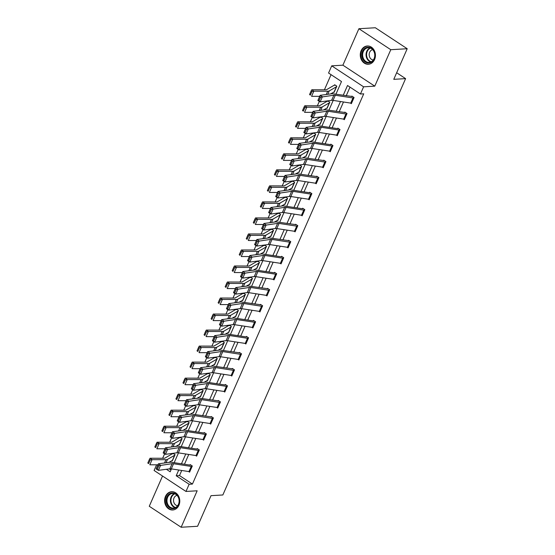 <?xml version="1.0" encoding="UTF-8"?>
<svg xmlns="http://www.w3.org/2000/svg" width="555" height="555" viewBox="0 0 555 555"><rect width="100%" height="100%" fill="white"/><g stroke="black" fill="none" stroke-linecap="round" stroke-linejoin="round"><path stroke-width="0.83" d="M361.132 50.706A9.157 7.583 -93.4 0 0 361.506 59.975A9.157 7.583 -93.4 0 0 368.395 64.269A9.157 7.583 -93.4 0 0 374.569 59.551A9.157 7.583 -93.4 0 0 374.195 50.29A9.157 7.583 -93.4 0 0 367.306 45.989A9.157 7.583 -93.4 0 0 361.132 50.706M165.473 496.42A9.157 7.583 -93.4 0 0 165.855 505.688A9.157 7.583 -93.4 0 0 172.737 509.983A9.157 7.583 -93.4 0 0 178.918 505.265A9.157 7.583 -93.4 0 0 178.543 496.004A9.157 7.583 -93.4 0 0 171.655 491.702A9.157 7.583 -93.4 0 0 165.473 496.42M335.928 94.204L341.491 81.536L328.567 73.031L331.724 65.844L363.601 86.823L360.445 94.01L347.52 85.505L343.212 95.328M342.893 65.178L374.778 86.157L390.782 49.7L407.21 48.729L375.326 27.75L358.898 28.721L342.893 65.178L331.724 65.844M162.539 476.03L149.267 506.271L181.152 527.25L197.157 490.793L185.98 491.452L154.096 470.473L156.586 464.812M331.051 74.668L324.411 89.792M319.333 101.364L317.377 105.811M312.298 117.382L310.342 121.836M305.264 133.401L303.308 137.855M298.229 149.427L296.28 153.874M291.202 165.445L289.245 169.899M284.167 181.464L282.211 185.918M277.132 197.49L275.176 201.937M270.098 213.508L268.148 217.962M263.07 229.527L261.114 233.981M256.035 245.553L254.079 250M249.001 261.572L247.051 266.025M241.973 277.59L240.017 282.044M234.938 293.616L232.982 298.063M227.904 309.635L225.947 314.088M220.869 325.653L218.92 330.107M213.841 341.679L211.885 346.126M206.807 357.697L204.85 362.151M199.772 373.716L197.816 378.17M192.738 389.742L190.788 394.189M185.71 405.76L183.754 410.214M178.675 421.779L176.719 426.233M171.641 437.805L169.691 442.252M164.613 453.823L162.657 458.277M390.782 49.7L358.898 28.721M407.21 48.729L393.772 79.33L405.601 78.63L222.846 494.97L211.011 495.671L197.58 526.279L181.152 527.25M405.601 78.63L396.665 72.747M169.344 468.885L170.982 469.96M172.015 460.581L172.369 460.817L175.075 454.656L173.035 453.31M172.876 453.331L172.695 453.747M179.043 444.562L179.404 444.791L182.109 438.63L180.07 437.291M179.91 437.312L179.73 437.728A4.107 1.214 23.7 0 0 179.154 437.867L171.988 442.058A5.869 1.727 -156.3 0 1 170.94 442.259L157.079 442.217L159.105 443.639L172.966 443.681A8.804 2.595 23.7 0 0 174.541 443.376L181.88 439.144L179.612 444.284L175.928 446.38M186.078 428.536L186.431 428.772L189.137 422.612L187.097 421.273M186.945 421.294L186.757 421.71A4.107 1.214 23.7 0 0 186.189 421.849L179.015 426.032A5.869 1.727 -156.3 0 1 177.968 426.24L164.113 426.198L166.139 427.621L180 427.655A8.804 2.595 23.7 0 0 181.575 427.35L188.915 423.125L186.647 428.259L182.963 430.361M193.112 412.518L193.466 412.754L196.172 406.593L194.132 405.247M193.972 405.268L193.792 405.684M200.14 396.499L200.501 396.728L203.206 390.567L201.167 389.228M201.007 389.249L200.827 389.665M207.175 380.473L207.535 380.709L210.234 374.549L208.201 373.21M208.042 373.231L207.854 373.647A4.107 1.214 23.7 0 0 207.286 373.786L200.119 377.969A5.869 1.727 -156.3 0 1 199.065 378.177L185.21 378.135L187.236 379.558L201.097 379.592A8.804 2.595 23.7 0 0 202.672 379.287L210.012 375.062L207.743 380.196L204.06 382.298M214.209 364.455L214.563 364.69L217.269 358.53L215.229 357.184M215.069 357.205L214.889 357.621A4.107 1.214 23.7 0 0 214.313 357.76L207.147 361.95A5.869 1.727 -156.3 0 1 206.099 362.151L192.238 362.11L194.271 363.532L208.132 363.574A8.804 2.595 23.7 0 0 209.707 363.268L217.047 359.043L214.778 364.177L211.094 366.272M221.244 348.436L221.598 348.665L224.303 342.504L222.264 341.165M222.104 341.186L221.924 341.602M228.272 332.41L228.632 332.646L231.338 326.486L229.298 325.147M229.139 325.168L228.958 325.584M235.306 316.392L235.66 316.627L238.366 310.467L236.326 309.121M236.173 309.142L235.986 309.558A4.107 1.214 23.7 0 0 235.417 309.697L228.251 313.887A5.869 1.727 -156.3 0 1 227.196 314.088L213.342 314.047L215.368 315.469L229.229 315.511A8.804 2.595 23.7 0 0 230.804 315.205L238.144 310.98L235.875 316.114L232.191 318.209M242.341 300.373L242.695 300.602L245.4 294.441L243.361 293.102M243.201 293.123L243.021 293.539A4.107 1.214 23.7 0 0 242.445 293.678L235.278 297.868A5.869 1.727 -156.3 0 1 234.231 298.07L220.37 298.028L222.402 299.45L236.263 299.492A8.804 2.595 23.7 0 0 237.831 299.187L245.178 294.955L242.91 300.095L239.226 302.191M249.375 284.347L249.729 284.583L252.435 278.423L250.395 277.084M250.236 277.105L250.055 277.521M256.403 268.329L256.764 268.565L259.469 262.404L257.43 261.058M257.27 261.079L257.09 261.495M263.438 252.31L263.791 252.539L266.497 246.378L264.457 245.039M264.305 245.06L264.118 245.476A4.107 1.214 23.7 0 0 263.549 245.615L256.375 249.805A5.869 1.727 -156.3 0 1 255.328 250.007L241.474 249.965L243.499 251.387L257.36 251.429A8.804 2.595 23.7 0 0 258.935 251.124L266.275 246.892L264.007 252.032L260.323 254.128M270.472 236.284L270.826 236.52L273.532 230.36L271.492 229.021M271.333 229.042L271.152 229.458A4.107 1.214 23.7 0 0 270.576 229.597L263.41 233.78A5.869 1.727 -156.3 0 1 262.362 233.988L248.501 233.946L250.534 235.369L264.395 235.403A8.804 2.595 23.7 0 0 265.963 235.098L273.303 230.873L271.041 236.007L267.357 238.109M277.5 220.266L277.861 220.501L280.566 214.341L278.527 212.995M278.367 213.016L278.187 213.432M284.535 204.247L284.895 204.476L287.594 198.315L285.561 196.976M285.402 196.997L285.214 197.413A4.107 1.214 23.7 0 0 284.646 197.552L277.479 201.743A5.869 1.727 -156.3 0 1 276.425 201.944L262.57 201.902L264.596 203.324L278.457 203.366A8.804 2.595 23.7 0 0 280.032 203.061L287.372 198.829M291.569 188.221L291.923 188.457L294.629 182.297L292.589 180.958M292.429 180.979L292.249 181.395A4.107 1.214 23.7 0 0 291.673 181.534L284.507 185.717A5.869 1.727 -156.3 0 1 283.459 185.925L269.598 185.883L271.631 187.306L285.492 187.34A8.804 2.595 23.7 0 0 287.067 187.035L294.407 182.81L292.138 187.944L288.454 190.046M298.604 172.203L298.958 172.439L301.663 166.278L299.624 164.932M299.464 164.953L299.284 165.369A4.107 1.214 23.7 0 0 298.708 165.508L291.541 169.698A5.869 1.727 -156.3 0 1 290.494 169.899L276.633 169.858L278.666 171.28L292.527 171.322A8.804 2.595 23.7 0 0 294.094 171.016L301.434 166.791L299.173 171.925L295.489 174.02M305.632 156.184L305.992 156.413L308.698 150.252L306.658 148.913M306.499 148.934L306.318 149.35M312.666 140.158L313.02 140.394L315.726 134.234L313.686 132.895M313.533 132.916L313.346 133.332A4.107 1.214 23.7 0 0 312.777 133.471L305.611 137.654A5.869 1.727 -156.3 0 1 304.556 137.862L290.702 137.82L292.728 139.243L306.589 139.277A8.804 2.595 23.7 0 0 308.164 138.972L315.504 134.747M319.701 124.14L320.055 124.376L322.76 118.215L320.721 116.869M320.561 116.89L320.381 117.306A4.107 1.214 23.7 0 0 319.805 117.445L312.638 121.635A5.869 1.727 -156.3 0 1 311.591 121.836L297.73 121.795L299.762 123.217L313.624 123.259A8.804 2.595 23.7 0 0 315.191 122.953L322.538 118.728L320.27 123.862L316.586 125.957M326.735 108.121L327.089 108.35L329.795 102.189L327.755 100.85M327.596 100.871L327.415 101.287A4.107 1.214 23.7 0 0 326.839 101.426L319.673 105.617A5.869 1.727 -156.3 0 1 318.625 105.818L304.764 105.776L306.797 107.198L320.651 107.24A8.804 2.595 23.7 0 0 322.226 106.935L329.566 102.703L327.297 107.843L323.62 109.939M333.763 92.095L334.124 92.331L336.829 86.171L334.672 84.755L334.443 85.269M181.735 470.473L179.501 475.566L192.425 484.071L363.733 93.816L360.445 94.01M350.004 87.142L346.209 95.786M343.483 101.995L339.174 111.812M336.455 118.014L332.147 127.83M329.42 134.032L325.112 143.849M322.386 150.058L318.077 159.875M315.358 166.077L311.043 175.893M308.323 182.096L304.015 191.912M301.289 198.121L296.981 207.938M294.254 214.14L289.946 223.956M287.226 230.158L282.911 239.975M280.192 246.184L275.884 256.001M273.157 262.203L268.849 272.019M266.123 278.221L261.814 288.038M259.095 294.247L254.787 304.064M252.06 310.266L247.752 320.082M245.026 326.284L240.717 336.101M237.998 342.31L233.683 352.127M230.963 358.329L226.655 368.145M223.929 374.348L219.62 384.164M216.894 390.373L212.586 400.19M209.866 406.392L205.551 416.208M202.832 422.41L198.524 432.227M195.797 438.436L191.489 448.253M188.762 454.455L184.454 464.271M188.672 471.542L189.602 472.152L192.307 465.992L190.15 464.577L189.928 465.09L190.851 465.035M195.707 455.523L196.636 456.134L199.342 449.973L197.185 448.551L196.963 449.064L197.885 449.016M202.742 439.504L203.671 440.115L206.37 433.948L204.219 432.532L203.99 433.046L204.913 432.99M209.769 423.479L210.699 424.089L213.404 417.929L211.254 416.514L211.025 417.027M216.804 407.46L217.733 408.071L220.439 401.91L218.281 400.488L218.059 401.001M223.838 391.442L224.768 392.052L227.474 385.885L225.316 384.469L225.094 384.983L226.017 384.927M230.873 375.416L231.796 376.026L234.501 369.866L232.351 368.451L232.122 368.964M237.901 359.397L238.83 360.008L241.536 353.847L239.385 352.425L239.156 352.938M244.935 343.378L245.865 343.989L248.571 337.822L246.413 336.406L246.191 336.92L247.114 336.864M251.97 327.353L252.9 327.963L255.605 321.803L253.448 320.388L253.226 320.901L254.148 320.846M258.998 311.334L259.927 311.945L262.633 305.784L260.482 304.362L260.253 304.875M266.032 295.315L266.962 295.926L269.668 289.759L267.51 288.343L267.288 288.857M273.067 279.29L273.997 279.9L276.702 273.74L274.545 272.325L274.323 272.838L275.245 272.782M280.102 263.271L281.031 263.882L283.73 257.721L281.579 256.299L281.35 256.812L282.273 256.764M287.129 247.252L288.059 247.863L290.764 241.696L288.614 240.28L288.385 240.794M294.164 231.227L295.094 231.837L297.799 225.677L295.642 224.262L295.42 224.775M301.199 215.208L302.128 215.819L304.834 209.658L302.676 208.236L302.454 208.749L303.377 208.701M308.233 199.19L309.156 199.8L311.861 193.633L309.711 192.217L309.482 192.731L310.405 192.675M315.261 183.164L316.19 183.774L318.896 177.614L316.745 176.199L316.517 176.712M322.295 167.145L323.225 167.756L325.931 161.595L323.773 160.173L323.551 160.686M329.33 151.126L330.26 151.737L332.965 145.57L330.808 144.154L330.586 144.668L331.508 144.612M336.358 135.101L337.287 135.711L339.993 129.551L337.842 128.136L337.613 128.649L338.536 128.594M343.392 119.082L344.322 119.693L347.028 113.532L344.87 112.11L344.648 112.623M350.427 103.064L351.357 103.674L354.062 97.507L351.905 96.091L351.683 96.605M374.778 86.157L363.601 86.823M192.425 484.071L189.137 484.265L185.98 491.452M166.368 469.28L170.184 471.792L171.453 468.892M174.173 462.69L178.488 452.873M181.207 446.671L185.516 436.854M188.242 430.645L192.55 420.829M195.277 414.627L199.585 404.81M202.304 398.608L206.613 388.791M209.339 382.582L213.647 372.766M216.374 366.564L220.682 356.747M223.401 350.545L227.716 340.728M230.436 334.519L234.744 324.703M237.471 318.501L241.779 308.684M244.505 302.482L248.813 292.665M251.533 286.456L255.848 276.64M258.568 270.438L262.876 260.621M265.602 254.419L269.91 244.602M272.637 238.393L276.945 228.577M279.664 222.375L283.973 212.558M286.699 206.356L291.007 196.539M293.734 190.33L298.042 180.514M300.761 174.312L305.077 164.495M307.796 158.293L312.104 148.476M314.831 142.267L319.139 132.451M321.865 126.249L326.173 116.432M328.893 110.23L333.208 100.413M178.738 470.016L176.213 475.76L189.137 484.265M340.486 101.53L336.177 111.347M333.458 117.549L329.143 127.372M326.423 133.575L322.115 143.391M319.389 149.593L315.08 159.41M312.354 165.612L308.046 175.435M305.326 181.638L301.011 191.454M298.292 197.656L293.983 207.473M291.257 213.675L286.949 223.499M284.222 229.701L279.914 239.517M277.195 245.719L272.887 255.536M270.16 261.738L265.852 271.561M263.125 277.764L258.817 287.58M256.098 293.782L251.783 303.599M249.063 309.801L244.755 319.625M242.029 325.827L237.72 335.643M234.994 341.845L230.686 351.662M227.966 357.864L223.651 367.688M220.932 373.89L216.623 383.706M213.897 389.908L209.589 399.725M206.862 405.927L202.554 415.75M199.835 421.953L195.526 431.769M192.8 437.971L188.492 447.788M185.765 453.99L181.457 463.813M179.501 475.566L176.213 475.76M189.831 471.639L189.817 471.639A4.107 1.214 -156.3 0 1 188.964 471.59L171.301 468.871A5.869 1.727 23.7 0 0 169.858 468.815L158.404 470.356L156.135 468.947L158.39 463.813L169.844 462.273A8.804 2.595 -156.3 0 1 172.008 462.357L189.914 465.09M157.96 465.111L158.39 463.813L160.652 465.222L158.404 470.356L157.287 469.266L158.862 465.673L157.96 465.111L156.378 468.704L157.287 469.266M192.085 466.505L192.072 466.505A4.107 1.214 -156.3 0 1 191.218 466.45L173.555 463.737A5.869 1.727 23.7 0 0 172.112 463.682L158.862 465.673M173.618 453.692L172.681 453.747A4.107 1.214 23.7 0 0 172.119 453.886L164.953 458.076A5.869 1.727 -156.3 0 1 163.905 458.277L150.044 458.236L152.077 459.658L165.931 459.7A8.804 2.595 23.7 0 0 167.506 459.394L174.846 455.169M172.591 460.303L168.9 462.398M150.197 459.998L149.385 459.436L147.803 463.03L148.615 463.598L150.197 459.998L152.077 459.658L149.822 464.792L157.946 464.819M148.615 463.598L147.803 463.03M149.385 459.436L150.044 458.236M172.452 492.895A7.923 6.556 86.6 0 1 179.279 500.659A7.923 6.556 86.6 0 1 172.994 508.727A7.923 6.556 86.6 0 1 166.16 500.964A7.923 6.556 86.6 0 1 172.452 492.895M173.306 508.123A7.333 6.07 -93.4 0 0 173.486 508.116A7.333 6.07 -93.4 0 0 179.119 500.541A7.333 6.07 -93.4 0 0 172.799 493.464A7.333 6.07 -93.4 0 0 172.619 493.471A7.333 6.07 -93.4 0 0 166.986 501.04A7.333 6.07 -93.4 0 0 173.306 508.123M172.619 491.723A9.095 7.534 -93.4 0 0 172.411 491.723A9.095 7.534 -93.4 0 0 172.182 491.73A9.095 7.534 -93.4 0 0 165.196 501.123A9.095 7.534 -93.4 0 0 173.035 509.899A9.095 7.534 -93.4 0 0 173.257 509.892A9.095 7.534 -93.4 0 0 173.694 509.851M177.642 505.716A5.224 4.322 86.6 0 1 173.535 500.763A5.224 4.322 86.6 0 1 177.031 495.358M374.195 58.927A7.923 6.556 86.6 0 1 365.336 62.028A7.923 6.556 86.6 0 1 362.561 51.275A7.923 6.556 86.6 0 1 371.42 48.167A7.923 6.556 86.6 0 1 374.195 58.927M363.317 51.539A7.333 6.07 -93.4 0 0 363.622 58.962A7.333 6.07 -93.4 0 0 369.137 62.403A7.333 6.07 -93.4 0 0 374.091 58.622A7.333 6.07 -93.4 0 0 373.786 51.199A7.333 6.07 -93.4 0 0 368.27 47.758A7.333 6.07 -93.4 0 0 363.317 51.539M373.3 60.002A5.224 4.322 86.6 0 1 369.665 52.274A5.224 4.322 86.6 0 1 372.683 49.645M368.27 46.009A9.095 7.534 -93.4 0 0 367.84 46.016A9.095 7.534 -93.4 0 0 361.7 50.706A9.095 7.534 -93.4 0 0 362.075 59.912A9.095 7.534 -93.4 0 0 368.915 64.179A9.095 7.534 -93.4 0 0 369.346 64.137M195.998 455.565L198.253 450.431A4.107 1.214 -156.3 0 0 199.099 450.487L196.845 455.62A4.107 1.214 -156.3 0 1 195.998 455.565L178.335 452.852A5.869 1.727 23.7 0 0 176.892 452.797L165.432 454.337L163.163 452.929L165.418 447.795L176.879 446.255A8.804 2.595 -156.3 0 1 179.043 446.338L196.949 449.071M164.988 449.085L165.418 447.795L167.686 449.196L165.432 454.337L164.322 453.248L165.896 449.647L164.988 449.085L163.413 452.679L164.322 453.248M198.253 450.431L180.59 447.712A5.869 1.727 23.7 0 0 179.147 447.656L165.896 449.647M203.026 439.546L205.281 434.412A4.107 1.214 -156.3 0 0 206.134 434.468L203.879 439.602A4.107 1.214 -156.3 0 1 203.026 439.546L185.363 436.827A5.869 1.727 23.7 0 0 183.927 436.771L172.466 438.311L170.198 436.903L172.452 431.769L183.913 430.229A8.804 2.595 -156.3 0 1 186.071 430.312L203.983 433.046M172.022 433.067L172.452 431.769L174.721 433.177L172.466 438.311L171.349 437.222L172.931 433.628L172.022 433.067L170.447 436.66L171.349 437.222M205.281 434.412L187.618 431.693A5.869 1.727 23.7 0 0 186.182 431.637L172.931 433.628M180.652 437.673L179.716 437.728M157.225 443.979L156.413 443.41L154.838 447.004L155.65 447.573L157.225 443.979L159.105 443.639L156.857 448.773L164.981 448.794M155.65 447.573L154.838 447.004M156.413 443.41L157.079 442.217M187.68 421.654L186.744 421.71M164.259 427.96L163.447 427.392L161.873 430.985L162.684 431.554L164.259 427.96L166.139 427.621L163.885 432.754L172.008 432.775M162.684 431.554L161.873 430.985M163.447 427.392L164.113 426.198M210.928 423.576L210.914 423.576A4.107 1.214 -156.3 0 1 210.061 423.527L192.398 420.808A5.869 1.727 23.7 0 0 190.955 420.752L179.501 422.293L177.232 420.884L179.487 415.75L190.941 414.21A8.804 2.595 -156.3 0 1 193.105 414.294L211.948 416.971M179.057 417.048L179.487 415.75L181.756 417.159L179.501 422.293L178.384 421.203L179.966 417.61L179.057 417.048L177.475 420.641L178.384 421.203M213.182 418.442L213.169 418.442A4.107 1.214 -156.3 0 1 212.315 418.387L194.652 415.674A5.869 1.727 23.7 0 0 193.209 415.619L179.966 417.61M217.962 407.557L217.949 407.557A4.107 1.214 -156.3 0 1 217.095 407.502L199.432 404.789A5.869 1.727 23.7 0 0 197.989 404.734L186.529 406.267L184.267 404.866L186.522 399.732L197.975 398.192A8.804 2.595 -156.3 0 1 200.14 398.275L218.982 400.953M186.091 401.022L186.522 399.732L188.783 401.133L186.529 406.267L185.419 405.185L186.993 401.584L186.091 401.022L184.51 404.616L185.419 405.185M217.949 407.557L220.203 402.424A4.107 1.214 -156.3 0 1 219.35 402.368L201.687 399.649A5.869 1.727 23.7 0 0 200.244 399.593L186.993 401.584M227.245 386.398L224.976 391.539A4.107 1.214 -156.3 0 1 224.13 391.483L206.467 388.764A5.869 1.727 23.7 0 0 205.024 388.708L193.563 390.248L191.295 388.84L193.549 383.706L205.01 382.166A8.804 2.595 -156.3 0 1 207.175 382.249L225.08 384.983M193.119 385.004L193.549 383.706L195.818 385.114L193.563 390.248L192.453 389.159L194.028 385.565L193.119 385.004L191.544 388.597L192.453 389.159M227.231 386.405A4.107 1.214 -156.3 0 1 226.384 386.349L208.722 383.63A5.869 1.727 23.7 0 0 207.279 383.574L194.028 385.565M194.715 405.629L193.778 405.684A4.107 1.214 23.7 0 0 193.216 405.823L186.05 410.013A5.869 1.727 -156.3 0 1 185.002 410.214L171.141 410.173L173.174 411.595L187.035 411.637A8.804 2.595 23.7 0 0 188.603 411.331L195.943 407.106L193.681 412.24L189.997 414.335M171.294 411.935L170.482 411.373L168.9 414.967L169.712 415.535L171.294 411.935L173.174 411.595L170.919 416.729L179.043 416.756M169.712 415.535L168.9 414.967M170.482 411.373L171.141 410.173M201.749 389.61L200.813 389.665A4.107 1.214 23.7 0 0 200.251 389.804L193.084 393.994A5.869 1.727 -156.3 0 1 192.037 394.196L178.176 394.154L180.208 395.576L194.063 395.618A8.804 2.595 23.7 0 0 195.637 395.313L202.977 391.081M200.723 396.214L197.025 398.317M178.328 395.916L177.517 395.347L175.935 398.941L176.747 399.51L178.328 395.916L180.208 395.576L177.954 400.71L186.078 400.731M176.747 399.51L175.935 398.941M177.517 395.347L178.176 394.154M208.777 373.591L207.847 373.647M185.356 379.897L184.544 379.329L182.97 382.922L183.781 383.491L185.356 379.897L187.236 379.558L184.981 384.691L193.112 384.712M183.781 383.491L182.97 382.922M184.544 379.329L185.21 378.135M231.157 375.464L233.412 370.324A4.107 1.214 -156.3 0 0 234.266 370.379L232.011 375.513A4.107 1.214 -156.3 0 1 231.157 375.464L213.495 372.745A5.869 1.727 23.7 0 0 212.059 372.689L200.598 374.23L198.329 372.821L200.584 367.688L212.045 366.147A8.804 2.595 -156.3 0 1 214.202 366.231L233.044 368.909M200.154 368.985L200.584 367.688L202.852 369.096L200.598 374.23L199.481 373.14L201.063 369.547L200.154 368.985L198.579 372.578L199.481 373.14M233.412 370.324L215.749 367.611A5.869 1.727 23.7 0 0 214.306 367.556L201.063 369.547M215.812 357.566L214.875 357.621M192.391 363.872L191.579 363.31L190.004 366.904L190.816 367.472L192.391 363.872L194.271 363.532L192.016 368.666L200.14 368.693M190.816 367.472L190.004 366.904M191.579 363.31L192.238 362.11M239.059 359.494L239.045 359.494A4.107 1.214 -156.3 0 1 238.192 359.439L220.529 356.726A5.869 1.727 23.7 0 0 219.086 356.671L207.632 358.204L205.364 356.803L207.619 351.669L219.072 350.129A8.804 2.595 -156.3 0 1 221.237 350.212L240.079 352.89M207.188 352.959L207.619 351.669L209.887 353.07L207.632 358.204L206.516 357.122L208.097 353.521L207.188 352.959L205.607 356.553L206.516 357.122M241.314 354.361L241.3 354.361A4.107 1.214 -156.3 0 1 240.447 354.305L222.784 351.586A5.869 1.727 23.7 0 0 221.341 351.53L208.097 353.521M222.846 341.547L221.91 341.602A4.107 1.214 23.7 0 0 221.348 341.741L214.181 345.931A5.869 1.727 -156.3 0 1 213.134 346.133L199.273 346.091L201.305 347.513L215.167 347.555A8.804 2.595 23.7 0 0 216.734 347.25L224.074 343.018L221.813 348.158L218.129 350.254M199.425 347.853L198.614 347.284L197.032 350.878L197.844 351.447L199.425 347.853L201.305 347.513L199.051 352.647L207.175 352.668M197.844 351.447L197.032 350.878M198.614 347.284L199.273 346.091M245.227 343.42L247.481 338.286A4.107 1.214 -156.3 0 0 248.328 338.342L246.08 343.476A4.107 1.214 -156.3 0 1 245.227 343.42L227.564 340.701A5.869 1.727 23.7 0 0 226.121 340.645L214.66 342.185L212.399 340.777L214.646 335.643L226.107 334.103A8.804 2.595 -156.3 0 1 228.272 334.186L246.177 336.92M214.223 336.94L214.646 335.643L216.915 337.051L214.66 342.185L213.55 341.096L215.125 337.502L214.223 336.94L212.641 340.534L213.55 341.096M247.481 338.286L229.819 335.567A5.869 1.727 23.7 0 0 228.376 335.511L215.125 337.502M229.881 325.528L228.944 325.584A4.107 1.214 23.7 0 0 228.382 325.723L221.216 329.906A5.869 1.727 -156.3 0 1 220.168 330.114L206.307 330.072L208.34 331.495L222.194 331.529A8.804 2.595 23.7 0 0 223.769 331.224L231.109 326.999M228.854 332.133L225.157 334.235M206.46 331.834L205.641 331.266L204.067 334.859L204.878 335.428L206.46 331.834L208.34 331.495L206.085 336.628L214.209 336.649M204.878 335.428L204.067 334.859M205.641 331.266L206.307 330.072M252.261 327.401L254.509 322.261A4.107 1.214 -156.3 0 0 255.362 322.316L253.108 327.45A4.107 1.214 -156.3 0 1 252.261 327.401L234.599 324.682A5.869 1.727 23.7 0 0 233.155 324.626L221.695 326.167L219.426 324.758L221.681 319.625L233.142 318.084A8.804 2.595 -156.3 0 1 235.306 318.168L253.212 320.901M221.251 320.922L221.681 319.625L223.949 321.033L221.695 326.167L220.585 325.077L222.16 321.484L221.251 320.922L219.676 324.515L220.585 325.077M254.509 322.261L236.846 319.548A5.869 1.727 23.7 0 0 235.41 319.493L222.16 321.484M236.909 309.503L235.972 309.558M213.488 315.809L212.676 315.24L211.101 318.841L211.913 319.409L213.488 315.809L215.368 315.469L213.113 320.603L221.244 320.63M211.913 319.409L211.101 318.841M212.676 315.24L213.342 314.047M259.289 311.376L261.544 306.242A4.107 1.214 -156.3 0 0 262.397 306.298L260.142 311.431A4.107 1.214 -156.3 0 1 259.289 311.376L241.626 308.663A5.869 1.727 23.7 0 0 240.183 308.608L228.729 310.141L226.461 308.74L228.715 303.606L240.176 302.066A8.804 2.595 -156.3 0 1 242.334 302.149L261.176 304.827M228.285 304.896L228.715 303.606L230.984 305.007L228.729 310.141L227.612 309.059L229.194 305.458L228.285 304.896L226.711 308.49L227.612 309.059M261.544 306.242L243.881 303.523A5.869 1.727 23.7 0 0 242.438 303.467L229.194 305.458M243.943 293.484L243.007 293.539M220.522 299.79L219.711 299.221L218.129 302.815L218.948 303.384L220.522 299.79L222.402 299.45L220.148 304.584L228.272 304.605M218.948 303.384L218.129 302.815M219.711 299.221L220.37 298.028M267.191 295.413L267.177 295.413A4.107 1.214 -156.3 0 1 266.324 295.357L248.661 292.638A5.869 1.727 23.7 0 0 247.218 292.582L235.757 294.122L233.495 292.714L235.75 287.58L247.204 286.04A8.804 2.595 -156.3 0 1 249.368 286.123L268.211 288.801M235.32 288.877L235.75 287.58L238.012 288.988L235.757 294.122L234.647 293.033L236.222 289.439L235.32 288.877L233.738 292.471L234.647 293.033M269.446 290.272L269.432 290.279A4.107 1.214 -156.3 0 1 268.578 290.223L250.916 287.504A5.869 1.727 23.7 0 0 249.472 287.448L236.222 289.439M250.978 277.465L250.041 277.521A4.107 1.214 23.7 0 0 249.479 277.66L242.313 281.843A5.869 1.727 -156.3 0 1 241.265 282.051L227.404 282.009L229.437 283.432L243.291 283.466A8.804 2.595 23.7 0 0 244.866 283.161L252.206 278.936M249.951 284.07L246.26 286.172M227.557 283.772L226.745 283.203L225.163 286.796L225.975 287.365L227.557 283.772L229.437 283.432L227.182 288.565L235.306 288.586M225.975 287.365L225.163 286.796M226.745 283.203L227.404 282.009M273.358 279.338L275.613 274.198A4.107 1.214 -156.3 0 0 276.459 274.253L274.205 279.387A4.107 1.214 -156.3 0 1 273.358 279.338L255.695 276.619A5.869 1.727 23.7 0 0 254.252 276.563L242.792 278.104L240.523 276.695L242.778 271.561L254.239 270.021A8.804 2.595 -156.3 0 1 256.403 270.105L274.309 272.838M242.348 272.859L242.778 271.561L245.046 272.97L242.792 278.104L241.682 277.014L243.256 273.421L242.348 272.859L240.773 276.452L241.682 277.014M275.613 274.198L257.95 271.485A5.869 1.727 23.7 0 0 256.507 271.43L243.256 273.421M258.013 261.44L257.076 261.495A4.107 1.214 23.7 0 0 256.514 261.634L249.348 265.824A5.869 1.727 -156.3 0 1 248.3 266.025L234.439 265.984L236.465 267.406L250.326 267.448A8.804 2.595 23.7 0 0 251.901 267.142L259.24 262.917M256.986 268.051L253.288 270.146M234.585 267.746L233.773 267.177L232.198 270.778L233.01 271.346L234.585 267.746L236.465 267.406L234.217 272.54L242.341 272.567M233.01 271.346L232.198 270.778M233.773 267.177L234.439 265.984M280.386 263.313L282.641 258.179A4.107 1.214 -156.3 0 0 283.494 258.235L281.239 263.368A4.107 1.214 -156.3 0 1 280.386 263.313L262.723 260.6A5.869 1.727 23.7 0 0 261.287 260.545L249.826 262.078L247.558 260.677L249.812 255.543L261.273 254.003A8.804 2.595 -156.3 0 1 263.431 254.086L281.343 256.819M249.382 256.833L249.812 255.543L252.081 256.944L249.826 262.078L248.709 260.996L250.291 257.395L249.382 256.833L247.807 260.427L248.709 260.996M282.641 258.179L264.978 255.46A5.869 1.727 23.7 0 0 263.542 255.404L250.291 257.395M265.04 245.421L264.104 245.476M241.619 251.727L240.808 251.158L239.233 254.752L240.044 255.321L241.619 251.727L243.499 251.387L241.245 256.521L249.368 256.542M240.044 255.321L239.233 254.752M240.808 251.158L241.474 249.965M287.421 247.294L289.675 242.16A4.107 1.214 -156.3 0 0 290.529 242.216L288.274 247.35A4.107 1.214 -156.3 0 1 287.421 247.294L269.758 244.575A5.869 1.727 23.7 0 0 268.315 244.519L256.861 246.059L254.592 244.651L256.847 239.517L268.301 237.977A8.804 2.595 -156.3 0 1 270.465 238.06L289.308 240.738M256.417 240.815L256.847 239.517L259.116 240.925L256.861 246.059L255.744 244.97L257.326 241.376L256.417 240.815L254.835 244.408L255.744 244.97M289.675 242.16L272.012 239.441A5.869 1.727 23.7 0 0 270.569 239.385L257.326 241.376M272.075 229.402L271.138 229.458M248.654 235.708L247.842 235.14L246.26 238.733L247.072 239.302L248.654 235.708L250.534 235.369L248.279 240.502L256.403 240.523M247.072 239.302L246.26 238.733M247.842 235.14L248.501 233.946M295.322 231.324L295.309 231.324A4.107 1.214 -156.3 0 1 294.455 231.275L276.792 228.556A5.869 1.727 23.7 0 0 275.349 228.5L263.889 230.041L261.627 228.632L263.882 223.499L275.335 221.958A8.804 2.595 -156.3 0 1 277.5 222.042L296.342 224.72M263.452 224.796L263.882 223.499L266.143 224.907L263.889 230.041L262.779 228.951L264.353 225.358L263.452 224.796L261.87 228.389L262.779 228.951M297.57 226.19L297.563 226.19A4.107 1.214 -156.3 0 1 296.71 226.135L279.047 223.422A5.869 1.727 23.7 0 0 277.604 223.367L264.353 225.358M279.109 213.377L278.173 213.432A4.107 1.214 23.7 0 0 277.611 213.571L270.445 217.761A5.869 1.727 -156.3 0 1 269.397 217.962L255.536 217.921L257.569 219.343L271.423 219.385A8.804 2.595 23.7 0 0 272.998 219.079L280.337 214.854M278.083 219.988L274.385 222.083M255.689 219.683L254.877 219.114L253.295 222.715L254.107 223.283L255.689 219.683L257.569 219.343L255.314 224.477L263.438 224.504M254.107 223.283L253.295 222.715M254.877 219.114L255.536 217.921M301.49 215.25L303.745 210.116A4.107 1.214 -156.3 0 0 304.591 210.172L302.336 215.305A4.107 1.214 -156.3 0 1 301.49 215.25L283.827 212.537A5.869 1.727 23.7 0 0 282.384 212.482L270.923 214.015L268.655 212.614L270.909 207.48L282.37 205.94A8.804 2.595 -156.3 0 1 284.535 206.023L302.44 208.756M270.479 208.77L270.909 207.48L273.178 208.881L270.923 214.015L269.813 212.933L271.388 209.332L270.479 208.77L268.904 212.364L269.813 212.933M303.745 210.116L286.082 207.397A5.869 1.727 23.7 0 0 284.639 207.341L271.388 209.332M286.137 197.358L285.208 197.413M285.117 203.963L281.42 206.065M262.716 203.664L261.904 203.095L260.33 206.689L261.141 207.258L262.716 203.664L264.596 203.324L262.342 208.458L270.472 208.479M261.141 207.258L260.33 206.689M261.904 203.095L262.57 201.902M308.518 199.231L310.772 194.097A4.107 1.214 -156.3 0 0 311.626 194.153L309.371 199.287A4.107 1.214 -156.3 0 1 308.518 199.231L290.855 196.512A5.869 1.727 23.7 0 0 289.412 196.456L277.958 197.996L275.689 196.588L277.944 191.454L289.405 189.914A8.804 2.595 -156.3 0 1 291.562 189.997L309.468 192.731M277.514 192.751L277.944 191.454L280.213 192.862L277.958 197.996L276.841 196.907L278.423 193.313L277.514 192.751L275.939 196.345L276.841 196.907M310.772 194.097L293.109 191.378A5.869 1.727 23.7 0 0 291.666 191.322L278.423 193.313M293.172 181.339L292.235 181.395M269.751 187.645L268.939 187.077L267.364 190.67L268.176 191.239L269.751 187.645L271.631 187.306L269.376 192.439L277.5 192.46M268.176 191.239L267.364 190.67M268.939 187.077L269.598 185.883M315.552 183.212L317.807 178.072A4.107 1.214 -156.3 0 0 318.66 178.127L316.405 183.261A4.107 1.214 -156.3 0 1 315.552 183.212L297.889 180.493A5.869 1.727 23.7 0 0 296.446 180.437L284.993 181.978L282.724 180.569L284.979 175.435L296.432 173.895A8.804 2.595 -156.3 0 1 298.597 173.979L317.439 176.656M284.548 176.733L284.979 175.435L287.24 176.844L284.993 181.978L283.876 180.888L285.457 177.295L284.548 176.733L282.967 180.326L283.876 180.888M317.807 178.072L300.144 175.359A5.869 1.727 23.7 0 0 298.701 175.304L285.457 177.295M300.206 165.314L299.27 165.369M276.785 171.62L275.974 171.051L274.392 174.652L275.204 175.22L276.785 171.62L278.666 171.28L276.411 176.414L284.535 176.441M275.204 175.22L274.392 174.652M275.974 171.051L276.633 169.858M323.447 167.242L323.44 167.242A4.107 1.214 -156.3 0 1 322.587 167.187L304.924 164.474A5.869 1.727 23.7 0 0 303.481 164.419L292.02 165.952L289.759 164.551L292.006 159.417L303.467 157.877A8.804 2.595 -156.3 0 1 305.632 157.96L324.474 160.638M291.583 160.707L292.006 159.417L294.275 160.818L292.02 165.952L290.91 164.87L292.485 161.269L291.583 160.707L290.001 164.301L290.91 164.87M325.702 162.109L325.688 162.109A4.107 1.214 -156.3 0 1 324.841 162.053L307.179 159.334A5.869 1.727 23.7 0 0 305.736 159.278L292.485 161.269M307.241 149.295L306.304 149.35A4.107 1.214 23.7 0 0 305.743 149.489L298.576 153.679A5.869 1.727 -156.3 0 1 297.529 153.881L283.667 153.839L285.7 155.261L299.554 155.303A8.804 2.595 23.7 0 0 301.129 154.998L308.469 150.766M306.214 155.899L302.517 158.002M283.82 155.601L283.001 155.032L281.427 158.626L282.238 159.195L283.82 155.601L285.7 155.261L283.445 160.395L291.569 160.416M282.238 159.195L281.427 158.626M283.001 155.032L283.667 153.839M332.736 146.083L330.468 151.224A4.107 1.214 -156.3 0 1 329.621 151.168L311.959 148.449A5.869 1.727 23.7 0 0 310.516 148.393L299.055 149.933L296.786 148.525L299.041 143.391L310.502 141.851A8.804 2.595 -156.3 0 1 312.666 141.934L330.572 144.668M298.611 144.689L299.041 143.391L301.309 144.799L299.055 149.933L297.945 148.844L299.52 145.25L298.611 144.689L297.036 148.282L297.945 148.844M332.723 146.09A4.107 1.214 -156.3 0 1 331.869 146.034L314.206 143.315A5.869 1.727 23.7 0 0 312.77 143.259L299.52 145.25M314.269 133.276L313.332 133.332M313.249 139.881L309.551 141.983M290.848 139.582L290.036 139.014L288.461 142.607L289.273 143.176L290.848 139.582L292.728 139.243L290.473 144.376L298.604 144.397M289.273 143.176L288.461 142.607M290.036 139.014L290.702 137.82M336.649 135.149L338.904 130.009A4.107 1.214 -156.3 0 0 339.757 130.064L337.502 135.198A4.107 1.214 -156.3 0 1 336.649 135.149L318.986 132.43A5.869 1.727 23.7 0 0 317.543 132.374L306.089 133.915L303.821 132.506L306.076 127.372L317.536 125.832A8.804 2.595 -156.3 0 1 319.694 125.916L337.6 128.649M305.645 128.67L306.076 127.372L308.344 128.781L306.089 133.915L304.973 132.825L306.554 129.232L305.645 128.67L304.071 132.263L304.973 132.825M338.904 130.009L321.241 127.296A5.869 1.727 23.7 0 0 319.798 127.241L306.554 129.232M321.303 117.251L320.367 117.306M297.882 123.557L297.071 122.988L295.489 126.589L296.308 127.157L297.882 123.557L299.762 123.217L297.508 128.351L305.632 128.378M296.308 127.157L295.489 126.589M297.071 122.988L297.73 121.795M343.684 119.124L345.938 113.99A4.107 1.214 -156.3 0 0 346.792 114.046L344.537 119.179A4.107 1.214 -156.3 0 1 343.684 119.124L326.021 116.411A5.869 1.727 23.7 0 0 324.578 116.356L313.117 117.889L310.856 116.488L313.11 111.354L324.564 109.814A8.804 2.595 -156.3 0 1 326.728 109.897L345.571 112.575M312.68 112.644L313.11 111.354L315.372 112.755L313.117 117.889L312.007 116.807L313.582 113.206L312.68 112.644L311.098 116.238L312.007 116.807M345.938 113.99L328.276 111.271A5.869 1.727 23.7 0 0 326.833 111.215L313.582 113.206M328.338 101.232L327.401 101.287M304.917 107.538L304.105 106.969L302.524 110.563L303.335 111.132L304.917 107.538L306.797 107.198L304.542 112.332L312.666 112.353M303.335 111.132L302.524 110.563M304.105 106.969L304.764 105.776M351.579 103.161L351.565 103.161A4.107 1.214 -156.3 0 1 350.718 103.105L333.055 100.386A5.869 1.727 23.7 0 0 331.613 100.33L320.152 101.87L317.883 100.462L320.138 95.328L331.599 93.788A8.804 2.595 -156.3 0 1 333.763 93.871L352.605 96.549M319.708 96.626L320.138 95.328L322.406 96.736L320.152 101.87L319.042 100.781L320.617 97.187L319.708 96.626L318.133 100.219L319.042 100.781M353.833 98.02L353.819 98.027A4.107 1.214 -156.3 0 1 352.973 97.971L335.31 95.252A5.869 1.727 23.7 0 0 333.867 95.196L320.617 97.187M335.373 85.213L334.436 85.269A4.107 1.214 23.7 0 0 333.874 85.408L326.708 89.591A5.869 1.727 -156.3 0 1 325.66 89.799L311.799 89.757L313.825 91.18L327.686 91.214A8.804 2.595 23.7 0 0 329.261 90.909L336.601 86.684M334.346 91.818L330.648 93.92M311.945 91.519L311.133 90.951L309.558 94.544L310.37 95.113L311.945 91.519L313.825 91.18L311.577 96.313L319.701 96.334M310.37 95.113L309.558 94.544M311.133 90.951L311.799 89.757M189.817 471.639L192.072 466.505M171.301 468.871L173.555 463.737M169.858 468.815L172.112 463.682M188.964 471.59L191.218 466.45M174.832 455.169L172.584 460.303M165.931 459.7L164.488 462.995M167.506 459.394L166.021 462.787M174.672 455.204L172.418 460.345M175.179 507.714A7.333 6.07 86.6 0 1 170.413 500.95A7.333 6.07 86.6 0 1 174.346 493.666M174.839 493.832A7.097 5.876 -93.4 0 0 170.933 500.915A7.097 5.876 -93.4 0 0 175.644 507.492M370.83 62A7.333 6.07 86.6 0 1 366.744 51.331A7.333 6.07 86.6 0 1 369.998 47.952M370.49 48.118A7.097 5.876 -93.4 0 0 367.243 51.428A7.097 5.876 -93.4 0 0 371.302 61.778M178.335 452.852L180.59 447.712M176.892 452.797L179.147 447.656M185.363 436.827L187.618 431.693M183.927 436.771L186.182 431.637M172.966 443.681L171.523 446.969M174.541 443.376L173.049 446.768M181.707 439.185L179.452 444.319M180 427.655L178.557 430.951M181.575 427.35L180.084 430.742M188.742 423.167L186.487 428.3M210.914 423.576L213.169 418.442M192.398 420.808L194.652 415.674M190.955 420.752L193.209 415.619M210.061 423.527L212.315 418.387M199.432 404.789L201.687 399.649M197.989 404.734L200.244 399.593M217.095 407.502L219.35 402.368M206.467 388.764L208.722 383.63M205.024 388.708L207.279 383.574M224.13 391.483L226.384 386.349M187.035 411.637L185.585 414.932M188.603 411.331L187.118 414.724M195.776 407.141L193.522 412.282M202.963 391.081L200.709 396.221M194.063 395.618L192.62 398.906M195.637 395.313L194.146 398.705M202.804 391.122L200.549 396.256M201.097 379.592L199.654 382.888M202.672 379.287L201.181 382.679M209.839 375.104L207.584 380.237M213.495 372.745L215.749 367.611M212.059 372.689L214.306 367.556M208.132 363.574L206.682 366.869M209.707 363.268L208.215 366.661M216.873 359.078L214.619 364.219M239.045 359.494L241.3 354.361M220.529 356.726L222.784 351.586M219.086 356.671L221.341 351.53M238.192 359.439L240.447 354.305M215.167 347.555L213.717 350.843M216.734 347.25L215.25 350.642M223.901 343.059L221.653 348.193M227.564 340.701L229.819 335.567M226.121 340.645L228.376 335.511M231.095 326.999L228.84 332.133M222.194 331.529L220.751 334.825M223.769 331.224L222.277 334.616M230.935 327.041L228.681 332.174M234.599 324.682L236.846 319.548M233.155 324.626L235.41 319.493M229.229 315.511L227.786 318.806M230.804 315.205L229.312 318.598M237.97 311.015L235.715 316.156M241.626 308.663L243.881 303.523M240.183 308.608L242.438 303.467M236.263 299.492L234.814 302.78M237.831 299.187L236.347 302.579M245.005 294.996L242.75 300.13M267.177 295.413L269.432 290.279M248.661 292.638L250.916 287.504M247.218 292.582L249.472 287.448M266.324 295.357L268.578 290.223M252.192 278.936L249.937 284.07M243.291 283.466L241.848 286.762M244.866 283.161L243.381 286.553M252.032 278.978L249.778 284.111M255.695 276.619L257.95 271.485M254.252 276.563L256.507 271.43M259.227 262.917L256.972 268.051M250.326 267.448L248.883 270.743M251.901 267.142L250.409 270.535M259.067 262.952L256.812 268.093M262.723 260.6L264.978 255.46M261.287 260.545L263.542 255.404M257.36 251.429L255.917 254.717M258.935 251.124L257.444 254.516M266.102 246.933L263.847 252.067M269.758 244.575L272.012 239.441M268.315 244.519L270.569 239.385M264.395 235.403L262.945 238.699M265.963 235.098L264.478 238.49M273.136 230.915L270.882 236.048M295.309 231.324L297.563 226.19M276.792 228.556L279.047 223.422M275.349 228.5L277.604 223.367M294.455 231.275L296.71 226.135M280.324 214.854L278.069 219.988M271.423 219.385L269.98 222.68M272.998 219.079L271.506 222.472M280.164 214.889L277.909 220.03M283.827 212.537L286.082 207.397M282.384 212.482L284.639 207.341M287.358 198.829L285.103 203.969M278.457 203.366L277.014 206.654M280.032 203.061L278.541 206.453M287.199 198.87L284.944 204.004M290.855 196.512L293.109 191.378M289.412 196.456L291.666 191.322M285.492 187.34L284.042 190.636M287.067 187.035L285.575 190.427M294.233 182.852L291.979 187.985M297.889 180.493L300.144 175.359M296.446 180.437L298.701 175.304M292.527 171.322L291.077 174.617M294.094 171.016L292.61 174.409M301.261 166.826L299.013 171.967M323.44 167.242L325.688 162.109M304.924 164.474L307.179 159.334M303.481 164.419L305.736 159.278M322.587 167.187L324.841 162.053M308.455 150.766L306.2 155.906M299.554 155.303L298.111 158.591M301.129 154.998L299.638 158.39M308.296 150.807L306.041 155.941M311.959 148.449L314.206 143.315M310.516 148.393L312.77 143.259M329.621 151.168L331.869 146.034M315.49 134.747L313.235 139.881M306.589 139.277L305.146 142.573M308.164 138.972L306.672 142.364M315.33 134.789L313.075 139.922M318.986 132.43L321.241 127.296M317.543 132.374L319.798 127.241M313.624 123.259L312.174 126.554M315.191 122.953L313.707 126.346M322.365 118.763L320.11 123.904M326.021 116.411L328.276 111.271M324.578 116.356L326.833 111.215M320.651 107.24L319.208 110.528M322.226 106.935L320.741 110.327M329.392 102.744L327.138 107.878M351.565 103.161L353.819 98.027M333.055 100.386L335.31 95.252M331.613 100.33L333.867 95.196M350.718 103.105L352.973 97.971M336.587 86.684L334.332 91.818M327.686 91.214L326.243 94.51M329.261 90.909L327.769 94.301M336.427 86.726L334.172 91.859"/></g></svg>

